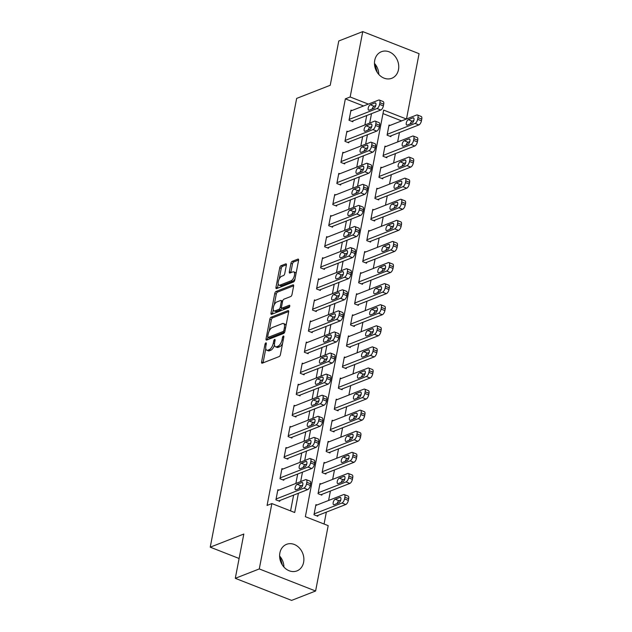 <?xml version="1.0" encoding="UTF-8"?>
<svg xmlns="http://www.w3.org/2000/svg" width="632" height="632" viewBox="0 0 632 632"><rect width="100%" height="100%" fill="white"/><g stroke="black" fill="none" stroke-linecap="round" stroke-linejoin="round"><path stroke-width="0.95" d="M265.875 342.884A1.256 0.561 -68.6 0 0 264.99 344.306L261.601 361.899A1.793 0.806 -68.6 0 0 261.893 363.203A1.793 0.806 -68.6 0 0 262.225 363.187L279.178 356.551A1.793 0.806 -68.6 0 0 280.442 354.528L283.831 336.935A1.256 0.561 -68.6 0 0 283.626 336.027A1.256 0.561 -68.6 0 0 283.389 336.034A1.256 0.561 -68.6 0 0 282.512 337.449L282.07 339.732A5.743 2.575 -68.6 0 1 278.041 346.21L276.626 346.763A5.743 2.575 -68.6 0 1 275.552 346.81A5.743 2.575 -68.6 0 1 274.628 342.639L275.07 340.364A1.256 0.561 -68.6 0 0 274.865 339.447A1.256 0.561 -68.6 0 0 274.636 339.463A1.256 0.561 -68.6 0 0 273.751 340.877L273.308 343.152A5.743 2.575 -68.6 0 1 269.279 349.63L267.865 350.183A5.743 2.575 -68.6 0 1 266.791 350.231A5.743 2.575 -68.6 0 1 265.875 346.067L266.309 343.792A1.256 0.561 -68.6 0 0 266.112 342.876A1.256 0.561 -68.6 0 0 265.875 342.884M398.484 69.646A14.26 11.779 -111.4 0 1 391.808 78.273A14.26 11.779 -111.4 0 1 379.074 74.726A14.26 11.779 -111.4 0 1 374.737 60.34A14.26 11.779 -111.4 0 1 381.412 51.713A14.26 11.779 -111.4 0 1 394.147 55.261A14.26 11.779 -111.4 0 1 398.484 69.646M303.621 562.275A14.26 11.779 -111.4 0 1 296.937 570.901A14.26 11.779 -111.4 0 1 284.21 567.354A14.26 11.779 -111.4 0 1 279.873 552.968A14.26 11.779 -111.4 0 1 286.549 544.342A14.26 11.779 -111.4 0 1 299.276 547.889A14.26 11.779 -111.4 0 1 303.621 562.275M286.375 265.156A1.793 0.806 -68.6 0 0 286.083 263.86A1.793 0.806 -68.6 0 0 285.751 263.868L280.995 265.732A1.793 0.806 -68.6 0 0 279.731 267.755L275.971 287.299A1.793 0.806 -68.6 0 0 276.255 288.603A1.793 0.806 -68.6 0 0 276.595 288.587L293.548 281.951A1.793 0.806 -68.6 0 0 294.804 279.929L298.573 260.384A1.793 0.806 -68.6 0 0 298.28 259.088A1.793 0.806 -68.6 0 0 297.948 259.096L292.197 261.348A1.793 0.806 -68.6 0 0 290.941 263.37L289.33 271.736A1.793 0.806 -68.6 0 0 289.614 273.04A1.793 0.806 -68.6 0 0 289.954 273.024L292.806 271.91A4.803 2.149 -68.6 0 1 293.698 271.871A4.803 2.149 -68.6 0 1 294.251 276.231A4.803 2.149 -68.6 0 1 291.099 280.766L279.937 285.135A4.803 2.149 -68.6 0 1 279.036 285.174A4.803 2.149 -68.6 0 1 278.483 280.805A4.803 2.149 -68.6 0 1 281.643 276.271L283.499 275.544A1.793 0.806 -68.6 0 0 284.763 273.522L286.375 265.156M406.408 119.021L383.656 110.102L305.359 516.692L328.19 525.642L315.597 591.015L291.613 600.4L235.294 578.319L243.818 534.032L210.235 547.17L296.653 98.41L330.236 85.273L338.768 40.985L362.752 31.6L419.071 53.681L406.494 118.982M235.294 578.319L259.278 568.934L271.871 503.562L294.702 512.513L298.415 493.244M363.55 105.979L345.364 98.853L267.075 505.442L271.871 503.562M345.364 98.853L350.168 96.973L362.752 31.6M271.073 317.232A1.793 0.806 -68.6 0 0 269.817 319.255L266.048 338.799A1.793 0.806 -68.6 0 0 266.341 340.103A1.793 0.806 -68.6 0 0 266.672 340.087L283.626 333.451A1.793 0.806 -68.6 0 0 284.89 331.429L288.65 311.892A1.793 0.806 -68.6 0 0 288.366 310.589A1.793 0.806 -68.6 0 0 288.026 310.604L271.073 317.232L272.597 317.833A1.793 0.806 -68.6 0 0 271.333 319.855L269.169 331.089M271.01 313.045L274.77 293.509A1.793 0.806 -68.6 0 1 276.034 291.478L292.987 284.85A1.793 0.806 -68.6 0 1 293.327 284.835A1.793 0.806 -68.6 0 1 293.611 286.138L292 294.504A1.793 0.806 -68.6 0 1 290.736 296.527L283.863 299.213A1.793 0.806 -68.6 0 0 282.599 301.243L281.532 306.789A1.793 0.806 -68.6 0 0 281.825 308.092A1.793 0.806 -68.6 0 0 282.156 308.076L289.314 305.272A1.256 0.561 -68.6 0 1 289.551 305.264A1.256 0.561 -68.6 0 1 289.693 306.409A1.256 0.561 -68.6 0 1 288.871 307.594L271.634 314.333A1.793 0.806 -68.6 0 1 271.294 314.349A1.793 0.806 -68.6 0 1 271.01 313.045L272.534 313.646L273.3 309.672M283.926 567.046A14.26 11.779 68.6 0 0 279.605 556.01M290.578 510.893L293.611 495.117M295.863 483.464L297.672 474.032M299.923 462.371L301.733 452.939M303.984 441.286L305.801 431.853M308.045 420.193L309.862 410.768M312.105 399.108L313.922 389.675M316.166 378.015L317.983 368.59M320.227 356.93L322.043 347.497M324.287 335.837L326.104 326.412M328.348 314.752L330.165 305.319M332.408 293.667L334.225 284.234M336.469 272.574L338.286 263.141M340.53 251.489L342.347 242.056M344.59 230.396L346.407 220.971M348.651 209.31L350.468 199.878M352.711 188.218L354.528 178.793M356.772 167.132L358.589 157.7M360.833 146.047L362.65 136.615M364.893 124.954L366.71 115.522M278.87 490.108L277.875 489.713L275.923 499.841L279.731 501.326L279.897 500.489M282.931 469.015L281.935 468.628L279.984 478.748L283.792 480.241L283.958 479.396M286.991 447.93L285.996 447.535L284.045 457.663L287.852 459.156L288.018 458.311M291.052 426.837L290.056 426.45L288.105 436.57L291.913 438.063L292.079 437.218M295.112 405.752L294.117 405.365L292.174 415.485L295.974 416.978L296.139 416.132M299.173 384.667L298.178 384.272L296.234 394.392L300.034 395.885L300.2 395.04M303.234 363.574L302.238 363.187L300.295 373.307L304.095 374.8L304.261 373.954M307.302 342.489L306.299 342.094L304.355 352.222L308.155 353.707L308.321 352.869M311.363 321.396L310.367 321.009L308.416 331.128L312.216 332.622L312.382 331.776M315.423 300.311L314.428 299.916L312.477 310.043L316.277 311.537L316.442 310.691M319.484 279.218L318.488 278.831L316.537 288.95L320.345 290.443L320.503 289.598M323.545 258.132L322.549 257.738L320.598 267.865L324.406 269.358L324.564 268.513M327.605 237.04L326.61 236.652L324.658 246.772L328.466 248.265L328.624 247.42M331.666 215.954L330.67 215.567L328.719 225.687L332.527 227.18L332.685 226.335M335.726 194.869L334.731 194.474L332.78 204.594L336.587 206.087L336.745 205.25M339.787 173.776L338.792 173.389L336.84 183.509L340.648 185.002L340.806 184.157M343.848 152.691L342.852 152.296L340.901 162.424L344.709 163.909L344.867 163.072M347.908 131.598L346.913 131.211L344.961 141.331L348.769 142.824L348.927 141.979M351.969 110.513L350.973 110.118L349.022 120.246L352.83 121.739L352.996 120.894M324.066 524.023L326.357 512.118M328.601 500.457L330.418 491.024M332.661 479.364L334.478 469.939M336.722 458.279L338.539 448.846M340.782 437.194L342.599 427.761M344.843 416.101L346.66 406.668M348.904 395.016L350.721 385.583M352.964 373.923L354.781 364.498M357.025 352.838L358.842 343.405M361.093 331.745L362.902 322.32M365.154 310.66L366.963 301.227M369.214 289.575L371.031 280.142M373.275 268.482L375.092 259.049M377.336 247.396L379.153 237.964M381.396 226.303L383.213 216.879M385.457 205.218L387.274 195.786M389.517 184.125L391.334 174.701M393.578 163.04L395.395 153.608M397.639 141.947L399.456 132.523M401.604 120.902L382.976 113.594M316.924 505.023L315.929 504.636L313.978 514.756L317.785 516.249L317.943 515.404M320.985 483.938L319.99 483.543L318.038 493.671L321.846 495.156L322.012 494.319M325.046 462.845L324.05 462.458L322.099 472.578L325.907 474.071L326.072 473.226M329.106 441.76L328.111 441.365L326.159 451.493L329.967 452.986L330.133 452.141M333.167 420.667L332.171 420.28L330.22 430.4L334.028 431.893L334.194 431.048M337.227 399.582L336.232 399.195L334.281 409.315L338.088 410.808L338.254 409.963M341.288 378.489L340.293 378.102L338.349 388.222L342.149 389.715L342.315 388.87M345.349 357.404L344.353 357.017L342.41 367.137L346.21 368.63L346.375 367.785M349.409 336.319L348.414 335.924L346.47 346.052L350.27 347.537L350.436 346.699M353.47 315.226L352.474 314.839L350.531 324.959L354.331 326.452L354.497 325.606M357.538 294.141L356.535 293.746L354.592 303.873L358.391 305.359L358.557 304.521M361.599 273.048L360.603 272.661L358.652 282.781L362.452 284.274L362.618 283.428M365.659 251.963L364.664 251.568L362.713 261.695L366.521 263.188L366.678 262.343M369.72 230.87L368.725 230.483L366.773 240.602L370.581 242.096L370.739 241.25M373.781 209.785L372.785 209.397L370.834 219.517L374.642 221.01L374.8 220.165M377.841 188.699L376.846 188.304L374.895 198.424L378.702 199.917L378.86 199.08M381.902 167.606L380.906 167.219L378.955 177.339L382.763 178.832L382.921 177.987M385.962 146.521L384.967 146.126L383.016 156.254L386.824 157.739L386.982 156.902M390.023 125.428L389.028 125.041L387.076 135.161L390.884 136.654L391.042 135.809M210.235 547.17L239.109 558.491M315.597 591.015L259.278 568.934M281.88 563.254L281.445 563.428M368.353 104.106L350.168 96.973M299.323 488.504L299.529 487.454M300.658 481.584L302.475 472.151M303.384 467.411L303.589 466.369M304.719 460.499L306.536 451.066M307.444 446.326L307.65 445.276M308.779 439.406L310.596 429.973M311.505 425.233L311.71 424.191M312.84 418.321L314.657 408.888M315.573 404.148L315.771 403.098M316.901 397.228L318.718 387.803M319.634 383.055L319.832 382.012M320.961 376.143L322.778 366.71M323.695 361.97L323.892 360.927M325.022 355.05L326.839 345.625M327.755 340.877L327.953 339.834M329.082 333.965L330.899 324.532M331.816 319.792L332.013 318.749M333.143 312.872L334.96 303.447M335.876 298.707L336.074 297.656M337.204 291.787L339.021 282.354M339.937 277.614L340.135 276.571M341.264 270.701L343.081 261.269M343.998 256.529L344.195 255.478M345.325 249.608L347.142 240.176M348.058 235.436L348.256 234.393M349.393 228.523L351.202 219.091M352.119 214.351L352.316 213.3M353.454 207.43L355.263 198.006M356.179 193.258L356.385 192.215M357.514 186.345L359.332 176.913M360.24 172.173L360.445 171.13M361.575 165.252L363.392 155.828M364.301 151.088L364.506 150.037M365.636 144.167L367.453 134.735M368.361 129.995L368.567 128.952M369.696 123.074L371.513 113.649M372.422 108.909L372.627 107.859M280.039 556.508L282.354 565M374.902 63.879L377.217 72.372M374.468 63.382A14.26 11.779 -111.4 0 1 378.789 74.418M266.791 350.231L268.308 350.831A5.743 2.575 -68.6 0 0 269.39 350.784L267.865 350.183M274.509 345.033A5.743 2.575 -68.6 0 1 270.796 350.231L269.39 350.784M275.552 346.81L277.069 347.403A5.743 2.575 -68.6 0 0 278.143 347.355L276.626 346.763M282.607 343.295A5.743 2.575 -68.6 0 1 279.557 346.802L278.143 347.355M265.788 348.682L263.125 362.499A1.793 0.806 -68.6 0 0 263.078 362.855M288.698 311.529L272.597 317.833M267.96 337.385L267.573 339.392A1.793 0.806 -68.6 0 0 267.526 339.755M267.723 336.461A1.256 0.561 -68.6 0 0 267.921 337.37A1.256 0.561 -68.6 0 0 268.158 337.362L283.041 331.539A1.256 0.561 -68.6 0 0 283.918 330.125L284.384 327.724A5.743 2.575 -68.6 0 0 283.468 323.552A5.743 2.575 -68.6 0 0 282.393 323.6L272.218 327.581A5.743 2.575 -68.6 0 0 268.181 334.059L267.723 336.461M269.279 337.804A1.256 0.561 -68.6 0 0 269.445 337.97A1.256 0.561 -68.6 0 0 269.682 337.962L268.158 337.362M284.708 332.053A1.256 0.561 -68.6 0 1 284.558 332.14L269.682 337.962M285.988 325.701A5.743 2.575 -68.6 0 0 284.985 324.153L283.468 323.552M274.225 304.853L276.295 294.101L274.77 293.509M293.659 285.783L277.559 292.079A1.793 0.806 -68.6 0 0 276.295 294.101M281.825 308.092L283.341 308.685A1.793 0.806 -68.6 0 0 283.681 308.669L289.725 306.307M276.729 302.009A4.803 2.149 -68.6 0 0 273.569 306.536A4.803 2.149 -68.6 0 0 274.122 310.905A4.803 2.149 -68.6 0 0 275.023 310.865L278.957 309.325A1.793 0.806 -68.6 0 0 280.213 307.302L281.287 301.756A1.793 0.806 -68.6 0 0 280.995 300.453A1.793 0.806 -68.6 0 0 280.663 300.469L276.729 302.009M274.122 310.905L275.647 311.505A4.803 2.149 -68.6 0 0 276.547 311.465L275.023 310.865M281.714 308.021A1.793 0.806 -68.6 0 1 280.474 309.925L276.547 311.465M282.63 301.116A1.793 0.806 -68.6 0 0 282.52 301.045L280.995 300.453M279.036 285.174L280.561 285.767A4.803 2.149 -68.6 0 0 281.453 285.727L279.937 285.135M295.049 278.657A4.803 2.149 -68.6 0 1 292.616 281.366L281.453 285.727M296.029 273.593A4.803 2.149 -68.6 0 0 295.223 272.463L293.698 271.871M298.62 260.029L293.722 261.94A1.793 0.806 -68.6 0 0 292.466 263.971L290.854 272.329A1.793 0.806 -68.6 0 0 290.807 272.692M278.23 284.045L277.488 287.892A1.793 0.806 -68.6 0 0 277.44 288.247M286.422 264.8L282.512 266.325A1.793 0.806 -68.6 0 0 281.256 268.355L279.21 278.981M316.79 515.854L345.775 504.518A3.658 1.635 111.4 0 0 348.343 500.394L348.667 498.703A3.658 1.635 111.4 0 0 348.082 496.057L344.282 494.564A3.658 1.635 -68.6 0 0 343.595 494.595L315.763 505.474M344.282 494.564A3.658 1.635 -68.6 0 1 344.867 497.218L344.543 498.901A3.658 1.635 -68.6 0 1 341.967 503.025L314.144 513.911M340.735 500.094L339.044 500.757A2.923 1.311 -68.6 0 0 337.125 503.522M339.85 497.463L335.244 499.264A2.923 1.311 -68.6 0 0 333.317 502.021A2.923 1.311 -68.6 0 0 333.657 504.684A2.923 1.311 -68.6 0 0 334.202 504.66L338.807 502.859A2.923 1.311 -68.6 0 0 340.735 500.102A2.923 1.311 -68.6 0 0 340.395 497.439A2.923 1.311 -68.6 0 0 339.85 497.463L340.782 497.826M277.717 490.558L305.54 479.672A3.658 1.635 -68.6 0 1 306.228 479.641A3.658 1.635 -68.6 0 1 306.812 482.295L306.488 483.986A3.658 1.635 -68.6 0 1 303.913 488.109L276.089 498.996M278.736 500.939L307.721 489.603L303.913 488.109M301.796 482.54A2.923 1.311 111.4 0 1 302.341 482.516A2.923 1.311 111.4 0 1 302.681 485.178A2.923 1.311 111.4 0 1 300.753 487.944L296.147 489.745A2.923 1.311 111.4 0 1 295.602 489.768A2.923 1.311 111.4 0 1 295.262 487.106A2.923 1.311 111.4 0 1 297.19 484.341L301.796 482.54L302.728 482.911M299.07 488.599A2.923 1.311 111.4 0 1 300.99 485.834L302.681 485.178M306.228 479.641L310.028 481.134A3.658 1.635 111.4 0 1 310.612 483.788L310.288 485.479A3.658 1.635 111.4 0 1 307.721 489.603M320.851 494.769L349.836 483.433A3.658 1.635 111.4 0 0 352.403 479.309L352.727 477.618A3.658 1.635 111.4 0 0 352.143 474.964L348.343 473.471A3.658 1.635 -68.6 0 0 347.655 473.502L319.824 484.389M348.343 473.471A3.658 1.635 -68.6 0 1 348.927 476.125L348.603 477.816A3.658 1.635 -68.6 0 1 346.028 481.94L318.204 492.826M344.796 479.009L343.105 479.664A2.923 1.311 -68.6 0 0 341.185 482.429M343.911 476.37L339.305 478.171A2.923 1.311 -68.6 0 0 337.377 480.936A2.923 1.311 -68.6 0 0 337.717 483.599A2.923 1.311 -68.6 0 0 338.262 483.575L342.868 481.774A2.923 1.311 -68.6 0 0 344.796 479.009A2.923 1.311 -68.6 0 0 344.456 476.346A2.923 1.311 -68.6 0 0 343.911 476.37L344.843 476.741M324.911 473.684L353.896 462.34A3.658 1.635 111.4 0 0 356.464 458.216L356.788 456.533A3.658 1.635 111.4 0 0 356.203 453.879L352.403 452.386A3.658 1.635 -68.6 0 0 351.716 452.417L323.884 463.303M352.403 452.386A3.658 1.635 -68.6 0 1 352.988 455.04L352.664 456.723A3.658 1.635 -68.6 0 1 350.089 460.847L322.265 471.733M348.856 457.916L347.166 458.579A2.923 1.311 -68.6 0 0 345.246 461.344M347.971 455.285L343.366 457.086A2.923 1.311 -68.6 0 0 341.438 459.851A2.923 1.311 -68.6 0 0 341.778 462.506A2.923 1.311 -68.6 0 0 342.323 462.482L346.928 460.681A2.923 1.311 -68.6 0 0 348.856 457.923A2.923 1.311 -68.6 0 0 348.516 455.261A2.923 1.311 -68.6 0 0 347.971 455.285L348.904 455.648M328.972 452.591L357.957 441.255A3.658 1.635 111.4 0 0 360.524 437.131L360.848 435.44A3.658 1.635 111.4 0 0 360.272 432.786L356.464 431.293A3.658 1.635 -68.6 0 0 355.777 431.324L327.953 442.21M356.464 431.293A3.658 1.635 -68.6 0 1 357.048 433.947L356.725 435.638A3.658 1.635 -68.6 0 1 354.149 439.761L326.325 450.648M352.917 436.831L351.226 437.486A2.923 1.311 -68.6 0 0 349.306 440.251M352.032 434.192L347.426 436.001A2.923 1.311 -68.6 0 0 345.499 438.758A2.923 1.311 -68.6 0 0 345.838 441.42A2.923 1.311 -68.6 0 0 346.383 441.397L350.989 439.596A2.923 1.311 -68.6 0 0 352.917 436.831A2.923 1.311 -68.6 0 0 352.577 434.168A2.923 1.311 -68.6 0 0 352.032 434.192L352.964 434.563M281.777 469.473L309.601 458.587A3.658 1.635 -68.6 0 1 310.288 458.556A3.658 1.635 -68.6 0 1 310.873 461.21L310.549 462.893A3.658 1.635 -68.6 0 1 307.982 467.016L280.15 477.903M282.796 479.854L311.781 468.51L307.982 467.016M305.856 461.455A2.923 1.311 111.4 0 1 306.402 461.431A2.923 1.311 111.4 0 1 306.741 464.093A2.923 1.311 111.4 0 1 304.814 466.851L300.208 468.652A2.923 1.311 111.4 0 1 299.663 468.675A2.923 1.311 111.4 0 1 299.323 466.021A2.923 1.311 111.4 0 1 301.251 463.256L305.856 461.455L306.789 461.818M303.131 467.514A2.923 1.311 111.4 0 1 305.051 464.749L306.741 464.086M310.288 458.556L314.096 460.049A3.658 1.635 111.4 0 1 314.681 462.703L314.349 464.386A3.658 1.635 111.4 0 1 311.781 468.51M285.838 448.38L313.662 437.494A3.658 1.635 -68.6 0 1 314.349 437.463A3.658 1.635 -68.6 0 1 314.933 440.117L314.61 441.808A3.658 1.635 -68.6 0 1 312.042 445.931L284.21 456.817M286.857 458.761L315.842 447.424L312.042 445.931M309.917 440.37A2.923 1.311 111.4 0 1 310.462 440.338A2.923 1.311 111.4 0 1 310.802 443A2.923 1.311 111.4 0 1 308.874 445.765L304.269 447.567A2.923 1.311 111.4 0 1 303.723 447.59A2.923 1.311 111.4 0 1 303.384 444.928A2.923 1.311 111.4 0 1 305.311 442.171L309.917 440.37L310.849 440.733M307.192 446.421A2.923 1.311 111.4 0 1 309.119 443.656L310.802 443M314.349 437.463L318.157 438.956A3.658 1.635 111.4 0 1 318.741 441.61L318.41 443.301A3.658 1.635 111.4 0 1 315.842 447.424M289.898 427.295L317.722 416.409A3.658 1.635 -68.6 0 1 318.41 416.377A3.658 1.635 -68.6 0 1 318.994 419.032L318.67 420.714A3.658 1.635 -68.6 0 1 316.103 424.846L288.271 435.732M290.918 437.676L319.903 426.331L316.103 424.846M313.978 419.277A2.923 1.311 111.4 0 1 314.523 419.253A2.923 1.311 111.4 0 1 314.862 421.915A2.923 1.311 111.4 0 1 312.935 424.672L308.329 426.482A2.923 1.311 111.4 0 1 307.784 426.505A2.923 1.311 111.4 0 1 307.444 423.843A2.923 1.311 111.4 0 1 309.372 421.078L313.978 419.277L314.91 419.64M311.252 425.336A2.923 1.311 111.4 0 1 313.18 422.571L314.862 421.907M318.41 416.377L322.217 417.871A3.658 1.635 111.4 0 1 322.802 420.525L322.478 422.208A3.658 1.635 111.4 0 1 319.903 426.331M333.032 431.506L362.018 420.162A3.658 1.635 111.4 0 0 364.585 416.038L364.917 414.355A3.658 1.635 111.4 0 0 364.332 411.701L360.524 410.208A3.658 1.635 -68.6 0 0 359.837 410.239L332.013 421.125M360.524 410.208A3.658 1.635 -68.6 0 1 361.109 412.862L360.785 414.545A3.658 1.635 -68.6 0 1 358.218 418.676L330.386 429.555M356.977 415.738L355.295 416.401A2.923 1.311 -68.6 0 0 353.367 419.166M356.093 413.107L351.487 414.908A2.923 1.311 -68.6 0 0 349.559 417.673A2.923 1.311 -68.6 0 0 349.899 420.335A2.923 1.311 -68.6 0 0 350.444 420.304L355.05 418.502A2.923 1.311 -68.6 0 0 356.977 415.745A2.923 1.311 -68.6 0 0 356.638 413.083A2.923 1.311 -68.6 0 0 356.093 413.107L357.025 413.47M293.959 406.202L321.783 395.316A3.658 1.635 -68.6 0 1 322.47 395.292A3.658 1.635 -68.6 0 1 323.055 397.939L322.731 399.629A3.658 1.635 -68.6 0 1 320.163 403.753L292.332 414.639M294.978 416.583L323.963 405.246L320.163 403.753M318.038 398.192A2.923 1.311 111.4 0 1 318.583 398.168A2.923 1.311 111.4 0 1 318.923 400.822A2.923 1.311 111.4 0 1 316.995 403.587L312.39 405.389A2.923 1.311 111.4 0 1 311.845 405.412A2.923 1.311 111.4 0 1 311.505 402.75A2.923 1.311 111.4 0 1 313.433 399.993L318.038 398.192L318.97 398.555M315.313 404.251A2.923 1.311 111.4 0 1 317.24 401.486L318.923 400.822M322.47 395.292L326.278 396.778A3.658 1.635 111.4 0 1 326.863 399.432L326.539 401.123A3.658 1.635 111.4 0 1 323.963 405.246M337.093 410.413L366.078 399.076A3.658 1.635 111.4 0 0 368.646 394.953L368.977 393.262A3.658 1.635 111.4 0 0 368.393 390.608L364.585 389.115A3.658 1.635 -68.6 0 0 363.898 389.146L336.074 400.032M364.585 389.115A3.658 1.635 -68.6 0 1 365.17 391.769L364.846 393.46A3.658 1.635 -68.6 0 1 362.278 397.583L334.447 408.469M361.038 394.652L359.355 395.316A2.923 1.311 -68.6 0 0 357.428 398.073M360.153 392.022L355.547 393.823A2.923 1.311 -68.6 0 0 353.62 396.58A2.923 1.311 -68.6 0 0 353.96 399.242A2.923 1.311 -68.6 0 0 354.505 399.219L359.11 397.417A2.923 1.311 -68.6 0 0 361.038 394.652A2.923 1.311 -68.6 0 0 360.698 391.998A2.923 1.311 -68.6 0 0 360.153 392.022L361.085 392.385M341.154 389.328L370.139 377.991A3.658 1.635 111.4 0 0 372.714 373.86L373.038 372.177A3.658 1.635 111.4 0 0 372.453 369.523L368.646 368.029A3.658 1.635 -68.6 0 0 367.958 368.061L340.135 378.947M368.646 368.029A3.658 1.635 -68.6 0 1 369.23 370.684L368.906 372.374A3.658 1.635 -68.6 0 1 366.339 376.498L338.507 387.384M365.099 373.567L363.416 374.223A2.923 1.311 -68.6 0 0 361.488 376.988M364.214 370.929L359.608 372.73A2.923 1.311 -68.6 0 0 357.68 375.495A2.923 1.311 -68.6 0 0 358.02 378.157A2.923 1.311 -68.6 0 0 358.565 378.134L363.171 376.332A2.923 1.311 -68.6 0 0 365.099 373.567A2.923 1.311 -68.6 0 0 364.759 370.905A2.923 1.311 -68.6 0 0 364.214 370.929L365.146 371.292M345.214 368.235L374.199 356.898A3.658 1.635 111.4 0 0 376.775 352.775L377.099 351.084A3.658 1.635 111.4 0 0 376.514 348.43L372.706 346.944A3.658 1.635 -68.6 0 0 372.019 346.968L344.195 357.854M372.706 346.944A3.658 1.635 -68.6 0 1 373.291 349.599L372.967 351.281A3.658 1.635 -68.6 0 1 370.399 355.405L342.568 366.291M369.159 352.474L367.476 353.138A2.923 1.311 -68.6 0 0 365.549 355.903M368.274 349.844L363.669 351.645A2.923 1.311 -68.6 0 0 361.741 354.402A2.923 1.311 -68.6 0 0 362.081 357.064A2.923 1.311 -68.6 0 0 362.626 357.041L367.232 355.239A2.923 1.311 -68.6 0 0 369.159 352.482A2.923 1.311 -68.6 0 0 368.819 349.82A2.923 1.311 -68.6 0 0 368.274 349.844L369.207 350.207M349.275 347.15L378.26 335.813A3.658 1.635 111.4 0 0 380.835 331.682L381.159 329.999A3.658 1.635 111.4 0 0 380.575 327.344L376.767 325.851A3.658 1.635 -68.6 0 0 376.08 325.883L348.256 336.769M376.767 325.851A3.658 1.635 -68.6 0 1 377.351 328.506L377.028 330.196A3.658 1.635 -68.6 0 1 374.46 334.32L346.628 345.206M373.22 331.389L371.537 332.045A2.923 1.311 -68.6 0 0 369.609 334.81M372.335 328.751L367.729 330.552A2.923 1.311 -68.6 0 0 365.802 333.317A2.923 1.311 -68.6 0 0 366.141 335.979A2.923 1.311 -68.6 0 0 366.686 335.955L371.292 334.154A2.923 1.311 -68.6 0 0 373.22 331.389A2.923 1.311 -68.6 0 0 372.88 328.727A2.923 1.311 -68.6 0 0 372.335 328.751L373.267 329.122M353.335 326.057L382.32 314.72A3.658 1.635 111.4 0 0 384.896 310.596L385.22 308.914A3.658 1.635 111.4 0 0 384.635 306.259L380.827 304.766A3.658 1.635 -68.6 0 0 380.14 304.798L352.316 315.684M380.827 304.766A3.658 1.635 -68.6 0 1 381.412 307.421L381.088 309.103A3.658 1.635 -68.6 0 1 378.521 313.227L350.689 324.113M377.28 310.296L375.598 310.96A2.923 1.311 -68.6 0 0 373.67 313.725M376.396 307.666L371.79 309.467A2.923 1.311 -68.6 0 0 369.87 312.232A2.923 1.311 -68.6 0 0 370.202 314.886A2.923 1.311 -68.6 0 0 370.747 314.862L375.361 313.061A2.923 1.311 -68.6 0 0 377.28 310.304A2.923 1.311 -68.6 0 0 376.941 307.642A2.923 1.311 -68.6 0 0 376.396 307.666L377.328 308.029M298.02 385.117L325.843 374.231A3.658 1.635 -68.6 0 1 326.531 374.199A3.658 1.635 -68.6 0 1 327.115 376.854L326.791 378.544A3.658 1.635 -68.6 0 1 324.224 382.668L296.392 393.554M299.039 395.498L328.024 384.161L324.224 382.668M322.099 377.099A2.923 1.311 111.4 0 1 322.644 377.075A2.923 1.311 111.4 0 1 322.984 379.737A2.923 1.311 111.4 0 1 321.056 382.502L316.45 384.303A2.923 1.311 111.4 0 1 315.905 384.327A2.923 1.311 111.4 0 1 315.565 381.665A2.923 1.311 111.4 0 1 317.493 378.9L322.099 377.099L323.031 377.47M319.373 383.158A2.923 1.311 111.4 0 1 321.301 380.393L322.984 379.737M326.531 374.199L330.339 375.692A3.658 1.635 111.4 0 1 330.923 378.347L330.599 380.03A3.658 1.635 111.4 0 1 328.024 384.161M302.08 364.024L329.904 353.146A3.658 1.635 -68.6 0 1 330.591 353.114A3.658 1.635 -68.6 0 1 331.176 355.769L330.852 357.451A3.658 1.635 -68.6 0 1 328.285 361.575L300.453 372.461M303.099 374.405L332.084 363.068L328.285 361.575M326.159 356.014A2.923 1.311 111.4 0 1 326.704 355.99A2.923 1.311 111.4 0 1 327.044 358.652A2.923 1.311 111.4 0 1 325.125 361.409L320.511 363.21A2.923 1.311 111.4 0 1 319.966 363.234A2.923 1.311 111.4 0 1 319.626 360.572A2.923 1.311 111.4 0 1 321.554 357.815L326.159 356.014L327.092 356.377M323.434 362.073A2.923 1.311 111.4 0 1 325.362 359.308L327.044 358.644M330.591 353.114L334.399 354.599A3.658 1.635 111.4 0 1 334.984 357.254L334.66 358.944A3.658 1.635 111.4 0 1 332.084 363.068M306.141 342.939L333.965 332.053A3.658 1.635 -68.6 0 1 334.652 332.021A3.658 1.635 -68.6 0 1 335.237 334.676L334.913 336.366A3.658 1.635 -68.6 0 1 332.345 340.49L304.513 351.376M307.16 353.32L336.153 341.983L332.345 340.49M330.22 334.921A2.923 1.311 111.4 0 1 330.773 334.897A2.923 1.311 111.4 0 1 331.105 337.559A2.923 1.311 111.4 0 1 329.185 340.324L324.579 342.125A2.923 1.311 111.4 0 1 324.026 342.149A2.923 1.311 111.4 0 1 323.695 339.487A2.923 1.311 111.4 0 1 325.614 336.722L330.22 334.921L331.152 335.292M327.495 340.98A2.923 1.311 111.4 0 1 329.422 338.215L331.105 337.559M334.652 332.021L338.46 333.514A3.658 1.635 111.4 0 1 339.044 336.169L338.72 337.859A3.658 1.635 111.4 0 1 336.153 341.983M310.201 321.854L338.033 310.968A3.658 1.635 -68.6 0 1 338.713 310.936A3.658 1.635 -68.6 0 1 339.297 313.591L338.973 315.273A3.658 1.635 -68.6 0 1 336.406 319.397L308.574 330.283M311.221 332.235L340.214 320.89L336.406 319.397M334.281 313.835A2.923 1.311 111.4 0 1 334.834 313.812A2.923 1.311 111.4 0 1 335.165 316.474A2.923 1.311 111.4 0 1 333.246 319.231L328.64 321.032A2.923 1.311 111.4 0 1 328.087 321.056A2.923 1.311 111.4 0 1 327.755 318.402A2.923 1.311 111.4 0 1 329.675 315.637L334.281 313.835L335.213 314.199M331.555 319.895A2.923 1.311 111.4 0 1 333.483 317.13L335.165 316.466M338.713 310.936L342.52 312.429A3.658 1.635 111.4 0 1 343.105 315.084L342.781 316.766A3.658 1.635 111.4 0 1 340.214 320.89M314.262 300.761L342.094 289.875A3.658 1.635 -68.6 0 1 342.773 289.843A3.658 1.635 -68.6 0 1 343.358 292.498L343.034 294.188A3.658 1.635 -68.6 0 1 340.466 298.312L312.635 309.198M315.281 311.142L344.274 299.805L340.466 298.312M338.341 292.742A2.923 1.311 111.4 0 1 338.894 292.719A2.923 1.311 111.4 0 1 339.226 295.381A2.923 1.311 111.4 0 1 337.306 298.146L332.701 299.947A2.923 1.311 111.4 0 1 332.148 299.971A2.923 1.311 111.4 0 1 331.816 297.309A2.923 1.311 111.4 0 1 333.736 294.552L338.341 292.742L339.273 293.114M335.616 298.802A2.923 1.311 111.4 0 1 337.543 296.037L339.226 295.381M342.773 289.843L346.581 291.336A3.658 1.635 111.4 0 1 347.166 293.991L346.842 295.681A3.658 1.635 111.4 0 1 344.274 299.805M357.396 304.972L386.389 293.635A3.658 1.635 111.4 0 0 388.957 289.511L389.28 287.821A3.658 1.635 111.4 0 0 388.696 285.166L384.888 283.673A3.658 1.635 -68.6 0 0 384.201 283.705L356.377 294.591M384.888 283.673A3.658 1.635 -68.6 0 1 385.473 286.328L385.149 288.018A3.658 1.635 -68.6 0 1 382.581 292.142L354.75 303.028M381.341 289.211L379.658 289.867A2.923 1.311 -68.6 0 0 377.731 292.632M380.456 286.572L375.85 288.374A2.923 1.311 -68.6 0 0 373.931 291.139A2.923 1.311 -68.6 0 0 374.262 293.801A2.923 1.311 -68.6 0 0 374.815 293.777L379.421 291.976A2.923 1.311 -68.6 0 0 381.341 289.211A2.923 1.311 -68.6 0 0 381.009 286.549A2.923 1.311 -68.6 0 0 380.456 286.572L381.388 286.944M318.323 279.676L346.154 268.79A3.658 1.635 -68.6 0 1 346.834 268.758A3.658 1.635 -68.6 0 1 347.418 271.412L347.094 273.095A3.658 1.635 -68.6 0 1 344.527 277.227L316.695 288.105M319.342 290.056L348.335 278.712L344.527 277.227M342.402 271.657A2.923 1.311 111.4 0 1 342.955 271.634A2.923 1.311 111.4 0 1 343.287 274.296A2.923 1.311 111.4 0 1 341.367 277.053L336.761 278.854A2.923 1.311 111.4 0 1 336.208 278.886A2.923 1.311 111.4 0 1 335.876 276.224A2.923 1.311 111.4 0 1 337.796 273.459L342.402 271.657L343.334 272.021M339.676 277.717A2.923 1.311 111.4 0 1 341.604 274.952L343.287 274.288M346.834 268.758L350.642 270.251A3.658 1.635 111.4 0 1 351.226 272.906L350.902 274.588A3.658 1.635 111.4 0 1 348.335 278.712M361.457 283.887L390.45 272.542A3.658 1.635 111.4 0 0 393.017 268.418L393.341 266.736A3.658 1.635 111.4 0 0 392.756 264.081L388.949 262.588A3.658 1.635 -68.6 0 0 388.269 262.62L360.438 273.506M388.949 262.588A3.658 1.635 -68.6 0 1 389.533 265.243L389.209 266.925A3.658 1.635 -68.6 0 1 386.642 271.049L358.81 281.935M385.402 268.118L383.719 268.782A2.923 1.311 -68.6 0 0 381.791 271.547M384.517 265.487L379.911 267.289A2.923 1.311 -68.6 0 0 377.991 270.054A2.923 1.311 -68.6 0 0 378.323 272.708A2.923 1.311 -68.6 0 0 378.876 272.684L383.482 270.883A2.923 1.311 -68.6 0 0 385.402 268.126A2.923 1.311 -68.6 0 0 385.07 265.464A2.923 1.311 -68.6 0 0 384.517 265.487L385.449 265.851M322.383 258.583L350.215 247.697A3.658 1.635 -68.6 0 1 350.894 247.665A3.658 1.635 -68.6 0 1 351.479 250.319L351.155 252.01A3.658 1.635 -68.6 0 1 348.588 256.134L320.756 267.02M323.41 268.963L352.395 257.627L348.588 256.134M346.462 250.572A2.923 1.311 111.4 0 1 347.015 250.541A2.923 1.311 111.4 0 1 347.347 253.203A2.923 1.311 111.4 0 1 345.428 255.968L340.822 257.769A2.923 1.311 111.4 0 1 340.269 257.793A2.923 1.311 111.4 0 1 339.937 255.131A2.923 1.311 111.4 0 1 341.857 252.373L346.462 250.572L347.403 250.936M343.737 256.624A2.923 1.311 111.4 0 1 345.665 253.859L347.347 253.203M350.894 247.665L354.702 249.158A3.658 1.635 111.4 0 1 355.287 251.812L354.963 253.503A3.658 1.635 111.4 0 1 352.395 257.627M365.517 262.793L394.51 251.457A3.658 1.635 111.4 0 0 397.078 247.333L397.402 245.643A3.658 1.635 111.4 0 0 396.817 242.988L393.009 241.495A3.658 1.635 -68.6 0 0 392.33 241.527L364.498 252.413M393.009 241.495A3.658 1.635 -68.6 0 1 393.594 244.15L393.27 245.84A3.658 1.635 -68.6 0 1 390.702 249.964L362.871 260.85M389.462 247.033L387.779 247.689A2.923 1.311 -68.6 0 0 385.852 250.454M388.577 244.402L383.972 246.203A2.923 1.311 -68.6 0 0 382.052 248.961A2.923 1.311 -68.6 0 0 382.384 251.623A2.923 1.311 -68.6 0 0 382.937 251.599L387.542 249.798A2.923 1.311 -68.6 0 0 389.462 247.033A2.923 1.311 -68.6 0 0 389.13 244.371A2.923 1.311 -68.6 0 0 388.577 244.402L389.51 244.766M326.444 237.498L354.276 226.612A3.658 1.635 -68.6 0 1 354.955 226.58A3.658 1.635 -68.6 0 1 355.54 229.234L355.216 230.925A3.658 1.635 -68.6 0 1 352.648 235.049L324.824 245.935M327.471 247.878L356.456 236.534L352.648 235.049M350.523 229.479A2.923 1.311 111.4 0 1 351.076 229.456A2.923 1.311 111.4 0 1 351.408 232.118A2.923 1.311 111.4 0 1 349.488 234.883L344.882 236.684A2.923 1.311 111.4 0 1 344.329 236.708A2.923 1.311 111.4 0 1 343.998 234.045A2.923 1.311 111.4 0 1 345.917 231.28L350.523 229.479L351.463 229.843M347.798 235.538A2.923 1.311 111.4 0 1 349.725 232.773L351.416 232.118M354.955 226.58L358.763 228.073A3.658 1.635 111.4 0 1 359.347 230.727L359.023 232.41A3.658 1.635 111.4 0 1 356.456 236.534M369.586 241.708L398.571 230.364A3.658 1.635 111.4 0 0 401.138 226.24L401.462 224.558A3.658 1.635 111.4 0 0 400.878 221.903L397.07 220.41A3.658 1.635 -68.6 0 0 396.39 220.442L368.559 231.328M397.07 220.41A3.658 1.635 -68.6 0 1 397.654 223.064L397.331 224.747A3.658 1.635 -68.6 0 1 394.763 228.879L366.931 239.765M393.523 225.948L391.84 226.604A2.923 1.311 -68.6 0 0 389.912 229.369M392.638 223.309L388.032 225.111A2.923 1.311 -68.6 0 0 386.113 227.875A2.923 1.311 -68.6 0 0 386.444 230.538A2.923 1.311 -68.6 0 0 386.997 230.514L391.603 228.705A2.923 1.311 -68.6 0 0 393.523 225.948A2.923 1.311 -68.6 0 0 393.191 223.286A2.923 1.311 -68.6 0 0 392.638 223.309L393.57 223.673M330.504 216.405L358.336 205.518A3.658 1.635 -68.6 0 1 359.016 205.495A3.658 1.635 -68.6 0 1 359.6 208.149L359.276 209.832A3.658 1.635 -68.6 0 1 356.709 213.956L328.885 224.842M331.531 226.785L360.517 215.449L356.709 213.956M354.584 208.394A2.923 1.311 111.4 0 1 355.137 208.37A2.923 1.311 111.4 0 1 355.468 211.025A2.923 1.311 111.4 0 1 353.549 213.79L348.943 215.591A2.923 1.311 111.4 0 1 348.39 215.615A2.923 1.311 111.4 0 1 348.058 212.952A2.923 1.311 111.4 0 1 349.978 210.195L354.584 208.394L355.524 208.758M351.858 214.453A2.923 1.311 111.4 0 1 353.786 211.688L355.476 211.025M359.016 205.495L362.823 206.98A3.658 1.635 111.4 0 1 363.408 209.634L363.084 211.325A3.658 1.635 111.4 0 1 360.517 215.449M373.646 220.615L402.631 209.279A3.658 1.635 111.4 0 0 405.199 205.155L405.523 203.465A3.658 1.635 111.4 0 0 404.938 200.81L401.13 199.325A3.658 1.635 -68.6 0 0 400.451 199.349L372.619 210.235M401.13 199.325A3.658 1.635 -68.6 0 1 401.715 201.971L401.391 203.662A3.658 1.635 -68.6 0 1 398.824 207.786L371 218.672M397.583 204.855L395.901 205.518A2.923 1.311 -68.6 0 0 393.973 208.284M396.699 202.224L392.093 204.025A2.923 1.311 -68.6 0 0 390.173 206.782A2.923 1.311 -68.6 0 0 390.505 209.445A2.923 1.311 -68.6 0 0 391.058 209.421L395.664 207.62A2.923 1.311 -68.6 0 0 397.583 204.855A2.923 1.311 -68.6 0 0 397.252 202.201A2.923 1.311 -68.6 0 0 396.699 202.224L397.639 202.588M334.565 195.32L362.397 184.433A3.658 1.635 -68.6 0 1 363.084 184.402A3.658 1.635 -68.6 0 1 363.669 187.056L363.337 188.747A3.658 1.635 -68.6 0 1 360.769 192.871L332.945 203.757M335.592 205.7L364.577 194.364L360.769 192.871M358.652 187.301A2.923 1.311 111.4 0 1 359.197 187.277A2.923 1.311 111.4 0 1 359.537 189.94A2.923 1.311 111.4 0 1 357.609 192.705L353.004 194.506A2.923 1.311 111.4 0 1 352.459 194.53A2.923 1.311 111.4 0 1 352.119 191.867A2.923 1.311 111.4 0 1 354.038 189.102L358.652 187.301L359.584 187.672M355.919 193.36A2.923 1.311 111.4 0 1 357.846 190.595L359.537 189.94M363.084 184.402L366.884 185.895A3.658 1.635 111.4 0 1 367.469 188.549L367.145 190.232A3.658 1.635 111.4 0 1 364.577 194.364M377.707 199.53L406.692 188.194A3.658 1.635 111.4 0 0 409.26 184.062L409.583 182.379A3.658 1.635 111.4 0 0 408.999 179.725L405.191 178.232A3.658 1.635 -68.6 0 0 404.512 178.264L376.68 189.15M405.191 178.232A3.658 1.635 -68.6 0 1 405.776 180.886L405.452 182.577A3.658 1.635 -68.6 0 1 402.884 186.701L375.06 197.587M401.652 183.77L399.961 184.425A2.923 1.311 -68.6 0 0 398.034 187.19M400.759 181.131L396.153 182.932A2.923 1.311 -68.6 0 0 394.234 185.697A2.923 1.311 -68.6 0 0 394.565 188.36A2.923 1.311 -68.6 0 0 395.118 188.336L399.724 186.535A2.923 1.311 -68.6 0 0 401.644 183.77A2.923 1.311 -68.6 0 0 401.312 181.108A2.923 1.311 -68.6 0 0 400.759 181.131L401.699 181.502M338.626 174.227L366.457 163.348A3.658 1.635 -68.6 0 1 367.145 163.317A3.658 1.635 -68.6 0 1 367.729 165.971L367.397 167.654A3.658 1.635 -68.6 0 1 364.83 171.778L337.006 182.664M339.653 184.607L368.638 173.271L364.83 171.778M362.713 166.216A2.923 1.311 111.4 0 1 363.258 166.192A2.923 1.311 111.4 0 1 363.598 168.855A2.923 1.311 111.4 0 1 361.67 171.612L357.064 173.413A2.923 1.311 111.4 0 1 356.519 173.437A2.923 1.311 111.4 0 1 356.179 170.774A2.923 1.311 111.4 0 1 358.107 168.017L362.713 166.216L363.645 166.579M359.987 172.275A2.923 1.311 111.4 0 1 361.907 169.51L363.598 168.847M367.145 163.317L370.945 164.81A3.658 1.635 111.4 0 1 371.529 167.456L371.205 169.147A3.658 1.635 111.4 0 1 368.638 173.271M381.768 178.437L410.753 167.101A3.658 1.635 111.4 0 0 413.32 162.977L413.644 161.286A3.658 1.635 111.4 0 0 413.059 158.64L409.26 157.147A3.658 1.635 -68.6 0 0 408.572 157.178L380.74 168.057M409.26 157.147A3.658 1.635 -68.6 0 1 409.836 159.801L409.512 161.484A3.658 1.635 -68.6 0 1 406.945 165.608L379.121 176.494M405.712 162.677L404.022 163.34A2.923 1.311 -68.6 0 0 402.094 166.105M404.828 160.046L400.214 161.847A2.923 1.311 -68.6 0 0 398.294 164.604A2.923 1.311 -68.6 0 0 398.626 167.267A2.923 1.311 -68.6 0 0 399.179 167.243L403.785 165.442A2.923 1.311 -68.6 0 0 405.704 162.685A2.923 1.311 -68.6 0 0 405.373 160.022A2.923 1.311 -68.6 0 0 404.828 160.046L405.76 160.41M385.828 157.352L414.813 146.016A3.658 1.635 111.4 0 0 417.381 141.892L417.705 140.201A3.658 1.635 111.4 0 0 417.12 137.547L413.32 136.054A3.658 1.635 -68.6 0 0 412.633 136.085L384.801 146.972M413.32 136.054A3.658 1.635 -68.6 0 1 413.905 138.708L413.573 140.399A3.658 1.635 -68.6 0 1 411.005 144.523L383.182 155.409M409.773 141.592L408.082 142.247A2.923 1.311 -68.6 0 0 406.163 145.012M408.888 138.953L404.283 140.754A2.923 1.311 -68.6 0 0 402.355 143.519A2.923 1.311 -68.6 0 0 402.695 146.182A2.923 1.311 -68.6 0 0 403.24 146.158L407.845 144.357A2.923 1.311 -68.6 0 0 409.773 141.592A2.923 1.311 -68.6 0 0 409.433 138.929A2.923 1.311 -68.6 0 0 408.888 138.953L409.82 139.324M389.889 136.267L418.874 124.923A3.658 1.635 111.4 0 0 421.441 120.799L421.765 119.116A3.658 1.635 111.4 0 0 421.181 116.462L417.381 114.969A3.658 1.635 -68.6 0 0 416.693 115L388.862 125.886M417.381 114.969A3.658 1.635 -68.6 0 1 417.965 117.623L417.634 119.306A3.658 1.635 -68.6 0 1 415.066 123.43L387.242 134.316M413.834 120.499L412.143 121.162A2.923 1.311 -68.6 0 0 410.223 123.927M412.949 117.868L408.343 119.669A2.923 1.311 -68.6 0 0 406.416 122.434A2.923 1.311 -68.6 0 0 406.755 125.089A2.923 1.311 -68.6 0 0 407.3 125.065L411.906 123.264A2.923 1.311 -68.6 0 0 413.834 120.507A2.923 1.311 -68.6 0 0 413.494 117.844A2.923 1.311 -68.6 0 0 412.949 117.868L413.881 118.231M342.686 153.142L370.518 142.255A3.658 1.635 -68.6 0 1 371.205 142.224A3.658 1.635 -68.6 0 1 371.79 144.878L371.458 146.569A3.658 1.635 -68.6 0 1 368.891 150.692L341.067 161.579M343.713 163.522L372.698 152.186L368.891 150.692M366.773 145.123A2.923 1.311 111.4 0 1 367.318 145.099A2.923 1.311 111.4 0 1 367.658 147.762A2.923 1.311 111.4 0 1 365.731 150.527L361.125 152.328A2.923 1.311 111.4 0 1 360.58 152.352A2.923 1.311 111.4 0 1 360.24 149.689A2.923 1.311 111.4 0 1 362.168 146.924L366.773 145.123L367.706 145.494M364.048 151.182A2.923 1.311 111.4 0 1 365.968 148.417L367.658 147.762M371.205 142.224L375.005 143.717A3.658 1.635 111.4 0 1 375.59 146.371L375.266 148.062A3.658 1.635 111.4 0 1 372.698 152.186M346.747 132.056L374.579 121.17A3.658 1.635 -68.6 0 1 375.266 121.139A3.658 1.635 -68.6 0 1 375.85 123.793L375.527 125.476A3.658 1.635 -68.6 0 1 372.951 129.6L345.127 140.486M347.774 142.437L376.759 131.093L372.951 129.6M370.834 124.038A2.923 1.311 111.4 0 1 371.379 124.014A2.923 1.311 111.4 0 1 371.719 126.677A2.923 1.311 111.4 0 1 369.791 129.434L365.185 131.235A2.923 1.311 111.4 0 1 364.64 131.258A2.923 1.311 111.4 0 1 364.301 128.604A2.923 1.311 111.4 0 1 366.228 125.839L370.834 124.038L371.766 124.401M368.108 130.097A2.923 1.311 111.4 0 1 370.028 127.332L371.719 126.669M375.266 121.139L379.066 122.632A3.658 1.635 111.4 0 1 379.65 125.286L379.326 126.969A3.658 1.635 111.4 0 1 376.759 131.093M350.807 110.963L378.639 100.077A3.658 1.635 -68.6 0 1 379.326 100.046A3.658 1.635 -68.6 0 1 379.911 102.7L379.587 104.391A3.658 1.635 -68.6 0 1 377.012 108.514L349.188 119.401M351.834 121.344L380.82 110.008L377.012 108.514M374.895 102.945A2.923 1.311 111.4 0 1 375.44 102.921A2.923 1.311 111.4 0 1 375.779 105.584A2.923 1.311 111.4 0 1 373.852 108.349L369.246 110.15A2.923 1.311 111.4 0 1 368.701 110.173A2.923 1.311 111.4 0 1 368.361 107.511A2.923 1.311 111.4 0 1 370.289 104.754L374.895 102.945L375.827 103.316M372.169 109.004A2.923 1.311 111.4 0 1 374.089 106.239L375.779 105.584M379.326 100.046L383.126 101.539A3.658 1.635 111.4 0 1 383.711 104.193L383.387 105.884A3.658 1.635 111.4 0 1 380.82 110.008M266.127 344.748L264.99 344.306M283.642 337.899L282.512 337.449M274.88 341.32L273.751 340.877M270.796 350.231L269.279 349.63M274.493 343.618L273.308 343.152M279.557 346.802L278.041 346.21M283.207 340.174L282.07 339.732M263.125 362.499L261.601 361.899M288.603 310.825L288.026 310.604M267.573 339.392L266.048 338.799M271.333 319.855L269.817 319.255M284.558 332.14L283.041 331.539M285.056 330.568L283.918 330.125M285.514 328.166L284.384 327.724M277.559 292.079L276.034 291.478M293.564 285.072L292.987 284.85M283.681 308.669L282.156 308.076M289.717 305.43L289.314 305.272M280.474 309.925L278.957 309.325M281.58 307.839L280.213 307.302M282.417 302.199L281.287 301.756M292.616 281.366L291.099 280.766M290.854 272.329L289.33 271.736M292.466 263.971L290.941 263.37M293.722 261.94L292.197 261.348M298.517 259.325L297.948 259.096M277.488 287.892L275.971 287.299M281.256 268.355L279.731 267.755M282.512 266.325L280.995 265.732M286.32 264.097L285.751 263.868M341.967 503.025L345.775 504.518M344.543 498.901L348.343 500.394M344.867 497.218L348.667 498.703M339.044 500.757L335.244 499.264M310.612 483.788L306.812 482.295M310.288 485.479L306.488 483.986M297.19 484.341L300.99 485.834M346.028 481.94L349.836 483.433M348.603 477.816L352.403 479.309M348.927 476.125L352.727 477.618M343.105 479.664L339.305 478.171M350.089 460.847L353.896 462.34M352.664 456.723L356.464 458.216M352.988 455.04L356.788 456.533M347.166 458.579L343.366 457.086M354.149 439.761L357.957 441.255M356.725 435.638L360.524 437.131M357.048 433.947L360.848 435.44M351.226 437.486L347.426 436.001M314.681 462.703L310.873 461.21M314.349 464.386L310.549 462.893M301.251 463.256L305.051 464.749M318.741 441.61L314.933 440.117M318.41 443.301L314.61 441.808M305.311 442.171L309.119 443.656M322.802 420.525L318.994 419.032M322.478 422.208L318.67 420.714M309.372 421.078L313.18 422.571M358.218 418.676L362.018 420.162M360.785 414.545L364.585 416.038M361.109 412.862L364.917 414.355M355.295 416.401L351.487 414.908M326.863 399.432L323.055 397.939M326.539 401.123L322.731 399.629M313.433 399.993L317.24 401.486M362.278 397.583L366.078 399.076M364.846 393.46L368.646 394.953M365.17 391.769L368.977 393.262M359.355 395.316L355.547 393.823M366.339 376.498L370.139 377.991M368.906 372.374L372.714 373.86M369.23 370.684L373.038 372.177M363.416 374.223L359.608 372.73M370.399 355.405L374.199 356.898M372.967 351.281L376.775 352.775M373.291 349.599L377.099 351.084M367.476 353.138L363.669 351.645M374.46 334.32L378.26 335.813M377.028 330.196L380.835 331.682M377.351 328.506L381.159 329.999M371.537 332.045L367.729 330.552M378.521 313.227L382.32 314.72M381.088 309.103L384.896 310.596M381.412 307.421L385.22 308.914M375.598 310.96L371.79 309.467M330.923 378.347L327.115 376.854M330.599 380.03L326.791 378.544M317.493 378.9L321.301 380.393M334.984 357.254L331.176 355.769M334.66 358.944L330.852 357.451M321.554 357.815L325.362 359.308M339.044 336.169L335.237 334.676M338.72 337.859L334.913 336.366M325.614 336.722L329.422 338.215M343.105 315.084L339.297 313.591M342.781 316.766L338.973 315.273M329.675 315.637L333.483 317.13M347.166 293.991L343.358 292.498M346.842 295.681L343.034 294.188M333.736 294.552L337.543 296.037M382.581 292.142L386.389 293.635M385.149 288.018L388.957 289.511M385.473 286.328L389.28 287.821M379.658 289.867L375.85 288.374M351.226 272.906L347.418 271.412M350.902 274.588L347.094 273.095M337.796 273.459L341.604 274.952M386.642 271.049L390.45 272.542M389.209 266.925L393.017 268.418M389.533 265.243L393.341 266.736M383.719 268.782L379.911 267.289M355.287 251.812L351.479 250.319M354.963 253.503L351.155 252.01M341.857 252.373L345.665 253.859M390.702 249.964L394.51 251.457M393.27 245.84L397.078 247.333M393.594 244.15L397.402 245.643M387.779 247.689L383.972 246.203M359.347 230.727L355.54 229.234M359.023 232.41L355.216 230.925M345.917 231.28L349.725 232.773M394.763 228.879L398.571 230.364M397.331 224.747L401.138 226.24M397.654 223.064L401.462 224.558M391.84 226.604L388.032 225.111M363.408 209.634L359.6 208.149M363.084 211.325L359.276 209.832M349.978 210.195L353.786 211.688M398.824 207.786L402.631 209.279M401.391 203.662L405.199 205.155M401.715 201.971L405.523 203.465M395.901 205.518L392.093 204.025M367.469 188.549L363.669 187.056M367.145 190.232L363.337 188.747M354.038 189.102L357.846 190.595M402.884 186.701L406.692 188.194M405.452 182.577L409.26 184.062M405.776 180.886L409.583 182.379M399.961 184.425L396.153 182.932M371.529 167.456L367.729 165.971M371.205 169.147L367.397 167.654M358.107 168.017L361.907 169.51M406.945 165.608L410.753 167.101M409.512 161.484L413.32 162.977M409.836 159.801L413.644 161.286M404.022 163.34L400.214 161.847M411.005 144.523L414.813 146.016M413.573 140.399L417.381 141.892M413.905 138.708L417.705 140.201M408.082 142.247L404.283 140.754M415.066 123.43L418.874 124.923M417.634 119.306L421.441 120.799M417.965 117.623L421.765 119.116M412.143 121.162L408.343 119.669M375.59 146.371L371.79 144.878M375.266 148.062L371.458 146.569M362.168 146.924L365.968 148.417M379.65 125.286L375.85 123.793M379.326 126.969L375.527 125.476M366.228 125.839L370.028 127.332M383.711 104.193L379.911 102.7M383.387 105.884L379.587 104.391M370.289 104.754L374.089 106.239M269.445 337.97L267.921 337.37"/></g></svg>
